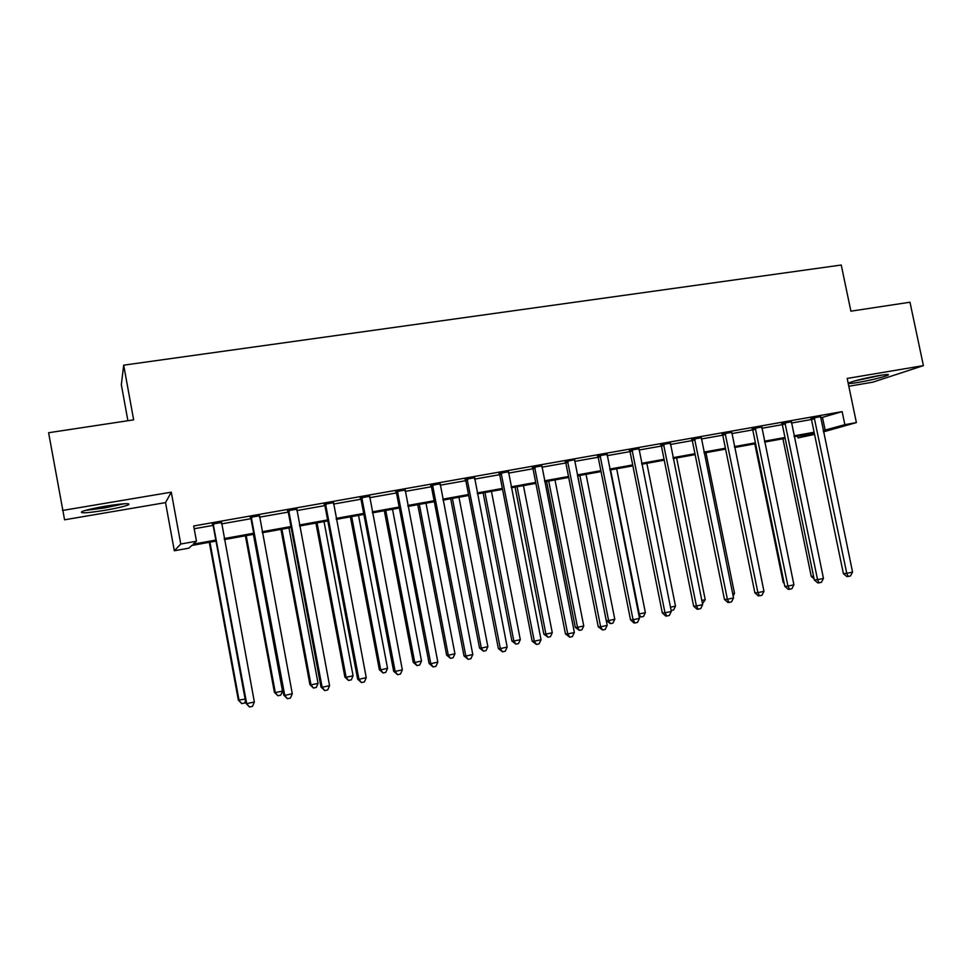 <?xml version="1.0" encoding="UTF-8"?>
<svg xmlns="http://www.w3.org/2000/svg" width="972" height="972" viewBox="0 0 972 972"><rect width="100%" height="100%" fill="white"/><g stroke="black" fill="none" stroke-linecap="round" stroke-linejoin="round"><path stroke-width="1.46" d="M105.025 510.288C116.373 508.307 124.124 506.521 128.268 504.93C131.317 502.925 123.723 503.326 105.486 506.169C94.017 508.162 86.204 509.948 82.025 511.539C79.133 513.568 86.8 513.155 105.025 510.288M858.3 382.433C872.2 379.882 882.09 377.476 887.971 375.216C889.72 374.171 886.719 374.281 878.98 375.544C864.934 378.12 855.008 380.526 849.188 382.774C847.438 383.831 850.476 383.721 858.3 382.433M216.015 541.088L191.849 545.45L188.92 548.135L174.328 550.784L180.768 544.028L196.465 541.21L193.27 544.15L215.82 540.08M127.891 420.718L121.342 384.705L123.687 365.168L133.65 419.855L48.6 432.734L64.577 519.801L165.532 502.609L174.328 550.784M848.811 386.261L872.856 382.166L923.4 365.618L847.183 378.448L856.393 422.589L823.466 431.86M814.56 434.375L798.048 437.922L814.342 433.305M797.672 436.112L798.048 437.922M123.687 365.168L841.242 265.016L850.901 311.174L909.986 302.219L923.4 365.618M820.575 417.887L842.141 411.63L193.671 525.986L196.465 541.21M194.181 528.744L213.111 525.39M221.495 523.908L250.995 518.683M259.427 517.189L288.259 512.098M296.752 510.592L324.915 505.61M333.457 504.091L360.989 499.219M369.591 497.7L396.479 492.938M405.142 491.407L431.422 486.753M440.122 485.222L465.819 480.666M474.567 479.123L499.681 474.676M508.465 473.121L533.02 468.771M541.841 467.216L565.85 462.964M574.707 461.396L598.181 457.241M607.075 455.674L630.026 451.615M638.956 450.024L661.397 446.063M670.364 444.471L692.307 440.583M701.298 438.992L722.755 435.201M731.77 433.609L752.765 429.891M761.805 428.288L782.326 424.655M791.402 423.051L811.474 419.503M820.465 416.66L810.94 418.337M791.293 421.812L781.792 423.488M761.708 427.036L752.219 428.713M731.673 432.346L722.208 434.01M701.201 437.728L691.748 439.393M670.267 443.196L660.839 444.86M638.859 448.736L629.467 450.401M606.99 454.374L597.61 456.026M574.695 459.635L565.279 461.736M541.756 465.892L532.437 467.544M508.38 471.785L499.098 473.425M474.482 477.774L465.224 479.415M440.037 483.862L430.827 485.49M405.057 490.046L395.883 491.662M369.506 496.328L360.381 497.931M333.384 502.706L324.296 504.31M296.679 509.194L287.639 510.786M259.354 515.78L250.363 517.371M221.422 522.486L212.479 524.066M165.532 502.609L171.279 492.172L62.5 510.47M171.279 492.172L180.768 544.028M842.141 411.63L844.862 424.667L856.393 422.589M814.293 433.111L794.221 436.732M785.157 438.372L764.636 442.078M755.596 443.706L734.613 447.497M725.586 449.125L704.141 452.988M695.15 454.617L673.207 458.577M664.241 460.193L641.812 464.239M632.881 465.855L609.93 469.998M601.036 471.602L577.575 475.843M568.705 477.434L544.709 481.772M535.888 483.363L511.333 487.786M502.548 489.378L477.434 493.91M468.686 495.489L443.001 500.13M434.302 501.698L408.009 506.436M399.37 508.004L372.47 512.852M363.868 514.407L336.348 519.376M327.795 520.919L299.631 525.998M291.138 527.529L262.319 532.729M253.886 534.26L224.386 539.582M823.211 430.596L844.862 424.667M224.192 538.573L253.704 533.251M262.136 531.733L290.956 526.532M299.449 525.002L327.613 519.923M336.166 518.392L363.686 513.423M372.288 511.88L399.176 507.032M407.827 505.464L434.12 500.726M442.819 499.158L468.504 494.529M477.252 492.962L502.366 488.43M511.151 486.851L535.693 482.416M544.527 480.824L568.523 476.499M577.392 474.907L600.854 470.679M609.748 469.075L632.699 464.932M641.629 463.328L664.058 459.282M673.025 457.666L694.968 453.717M703.959 452.089L725.404 448.226M734.431 446.598L755.414 442.819M764.454 441.191L784.975 437.485M794.039 435.857L814.111 432.236M822.519 417.547L825.155 430.244M814.706 418.604L811.499 419.588L843.392 573.638L846.77 573.346L814.147 417.365M852.553 572.083L850.5 575.959L848.192 576.469L846.77 573.346L852.553 572.083L820.526 416.235M811.499 419.588L810.721 417.96M848.192 576.469L846.843 576.578L843.392 573.638M782.922 438.773L811.243 576.396L813.54 576.189M814.086 578.838L811.243 576.396M785.449 423.78L782.351 424.74L814.317 579.944L817.574 579.677L784.89 422.528M823.454 578.413L821.413 582.301L819.068 582.811L817.574 579.677L823.454 578.413L791.354 421.386M782.351 424.74L781.561 423.112M819.068 582.811L817.756 582.921L814.317 579.944M755.779 429.029L752.778 429.976L784.805 586.347L787.964 586.116L755.208 427.765M793.917 584.816L791.888 588.74L789.507 589.263L787.964 586.116L793.917 584.816L761.769 426.611M752.778 429.976L751.988 428.336M789.507 589.263L788.243 589.348L784.805 586.347M725.647 434.363L722.779 435.286L754.867 592.847L757.905 592.641L725.088 433.087M763.956 591.328L761.927 595.277L759.509 595.8L757.905 592.641L763.956 591.328L731.734 431.908M722.779 435.286L721.977 433.634M759.509 595.8L758.294 595.872L754.867 592.847M754.807 443.852L783.189 582.447L783.991 582.386M784.185 583.309L783.189 582.447M763.105 587.197L734.881 447.448M732.694 593.77L734.504 593.382L705.951 452.673M734.504 593.382L733.155 596.043M695.077 439.769L692.319 440.68L724.468 599.445L727.396 599.262L694.506 438.481M733.532 597.926L731.527 601.899L729.073 602.433L727.396 599.262L733.532 597.926L701.262 437.291M692.319 440.68L691.517 439.016M729.073 602.433L727.894 602.506L724.468 599.445M701.82 600.441L705.222 599.7L676.609 457.958M705.222 599.7L702.464 603.685M880.389 375.313L856.198 380.502M854.315 381.024L882.345 375.01M122.193 503.909L104.636 507.676L87.674 509.802M85.609 510.361L104.612 507.931L124.294 503.739M664.058 445.261L661.422 446.148L693.631 606.139L696.426 605.993L663.475 443.961M702.659 604.633L700.654 608.63L698.163 609.177L696.426 605.993L702.659 604.633L670.328 442.746M661.422 446.148L660.596 444.471M698.163 609.177L697.046 609.225L693.631 606.139M632.553 450.826L630.05 451.701L662.309 612.931L664.994 612.81L631.97 449.526M671.312 611.437L669.331 615.458L666.804 616.017L664.994 612.81L671.312 611.437L638.932 448.299M630.05 451.701L629.224 450.012M666.804 616.017L665.723 616.054L662.309 612.931M600.587 456.488L598.205 457.338L630.524 619.832L633.076 619.747L599.991 455.175M639.491 618.35L637.511 622.396L634.947 622.955L633.076 619.747L639.491 618.35L607.063 453.924M598.205 457.338L597.367 455.637M634.947 622.955L633.926 622.979L630.524 619.832M568.11 462.222L565.862 463.061L598.242 626.843L600.66 626.782L567.514 460.898M607.184 625.373L605.216 629.443L602.604 630.002L600.66 626.782L607.184 625.373L574.634 460.035M565.862 463.061L565.024 461.348M602.604 630.002L598.242 626.843M535.147 468.054L533.033 468.868L565.461 633.951L567.745 633.938L534.539 466.73M574.367 632.493L572.411 636.587L569.762 637.17L567.745 633.938L574.367 632.493L541.829 465.442M533.033 468.868L532.194 467.143M569.762 637.17L565.461 633.951M670.473 607.208L675.504 606.127L646.854 463.328M675.504 606.127L673.62 609.942L671.117 610.465M610.574 469.877L639.284 613.952L645.372 612.639L616.673 468.783M638.628 613.976L641.058 617.001L639.041 616.09M645.372 612.639L643.488 616.479L641.058 617.001M577.623 475.83L606.297 620.658L608.618 620.573L614.79 619.249L586.043 474.312M579.871 475.417L608.618 620.573L610.452 623.635L606.297 620.658M614.79 619.249L612.919 623.101L610.452 623.635M546.58 481.432L575.303 627.353L577.502 627.304L583.759 625.944L554.976 479.913M548.706 481.043L577.502 627.304L579.397 630.378L575.303 627.353M583.759 625.944L581.9 629.832L579.397 630.378M515.075 487.118L543.846 634.145L545.924 634.121L552.278 632.748L523.434 485.611M517.08 486.753L545.924 634.121L547.88 637.207L543.846 634.145M552.278 632.748L550.419 636.66L547.88 637.207M501.661 473.984L499.693 474.773L532.17 641.18L534.308 641.192L501.054 472.635M541.04 639.734L539.096 643.853L536.41 644.436L534.308 641.192L541.04 639.734L508.453 471.335M499.693 474.773L498.843 473.024M536.41 644.436L532.17 641.18M483.12 492.889L511.928 641.034L513.86 641.046L520.312 639.661L491.443 491.382M484.979 492.549L513.86 641.046L515.901 644.144L511.928 641.034M520.312 639.661L518.477 643.586L515.901 644.144M467.654 479.998L465.831 480.763L498.357 648.518L500.349 648.567L467.046 478.649M507.177 647.085L505.246 651.228L502.524 651.823L500.349 648.567L507.177 647.085L474.555 477.313M465.831 480.763L464.968 479.014M502.524 651.823L498.357 648.518M450.68 498.733L479.524 648.032L481.322 648.081L487.871 646.672L458.954 497.239M452.405 498.429L481.322 648.081L483.436 651.191L479.524 648.032M487.871 646.672L486.049 650.62L483.436 651.191M433.099 486.109L431.447 486.851L464.009 655.966L465.843 656.064L432.491 484.749M472.793 654.545L470.873 658.724L468.103 659.332L465.843 656.064L472.793 654.545L440.122 483.4M431.447 486.851L430.572 485.089M468.103 659.332L464.009 655.966M417.753 504.687L446.634 655.14L448.299 655.225L454.945 653.779L425.991 503.192M419.333 504.395L448.299 655.225L450.473 658.336L446.634 655.14M454.945 653.779L453.122 657.765L450.473 658.336M398.01 492.318L396.503 493.035L429.114 663.548L430.79 663.669L397.378 490.945M437.837 662.139L435.942 666.342L433.123 666.95L430.79 663.669L437.837 662.139L405.142 489.572M396.503 493.035L395.628 491.249M433.123 666.95L429.114 663.548M384.317 510.713L413.234 662.357L414.752 662.467L421.508 661.009L392.518 509.231M385.763 510.458L414.752 662.467L417.012 665.601L413.234 662.357M421.508 661.009L419.71 665.006L417.012 665.601M362.337 498.624L361.001 499.316L393.648 671.239L395.167 671.409L361.718 497.239M402.335 669.854L400.452 674.082L397.584 674.702L395.167 671.409L402.335 669.854L369.603 495.854M361.001 499.316L360.114 497.518M397.584 674.702L393.648 671.239M350.382 516.837L379.335 669.672L380.696 669.829L387.549 668.347L358.534 515.367M351.682 516.606L380.696 669.829L383.029 672.964L379.335 669.672M387.549 668.347L385.775 672.369L383.029 672.964M326.106 505.039L324.927 505.695L357.611 679.063L358.96 679.27L325.462 503.642M366.25 677.691L364.378 681.943L361.463 682.575L358.96 679.27L366.25 677.691L333.481 502.22M324.927 505.695L324.028 503.897M361.463 682.575L357.611 679.063M315.924 523.058L344.902 677.107L346.117 677.302L353.079 675.795L324.028 521.6M317.066 522.851L346.117 677.302L348.523 680.449L344.902 677.107M353.079 675.795L351.305 679.853L348.523 680.449M289.267 511.551L288.271 512.183L320.991 687.01L322.157 687.265L288.623 510.142M329.569 685.649L327.71 689.938L324.745 690.582L322.157 687.265L329.569 685.649L296.776 508.708M288.271 512.183L287.36 510.361M324.745 690.582L320.991 687.01M280.932 529.375L309.934 684.665L310.991 684.883L318.063 683.365L288.988 527.918M281.916 529.193L310.991 684.883L313.482 688.054L309.934 684.665M318.063 683.365L316.313 687.435L313.482 688.054M251.821 518.173L251.007 518.781L283.751 695.089L284.747 695.381L251.177 516.752M292.28 693.753L290.434 698.054L287.433 698.71L284.747 695.381L292.28 693.753L259.463 515.294M251.007 518.781L250.096 516.946M287.433 698.71L283.751 695.089M245.394 535.791L274.42 692.331L275.307 692.599L282.5 691.043L253.388 534.345M246.208 535.645L275.307 692.599L277.883 695.77L274.42 692.331M282.5 691.043L280.75 695.15L277.883 695.77M213.767 524.904L213.135 525.488L245.904 703.303L246.706 703.643L213.111 523.483M254.36 701.978L252.55 706.316L249.488 706.984L246.706 703.643L254.36 701.978L221.531 521.988M213.135 525.488L212.212 523.641M249.488 706.984L245.904 703.303M209.296 542.303L238.347 700.132L245.138 699.123M209.94 542.194L239.063 700.435L241.724 703.619L238.347 700.132M245.479 700.982L244.64 702.987L241.724 703.619M814.342 417.668L811.134 418.64M785.084 422.832L781.986 423.792M755.402 428.081L752.401 429.029M725.27 433.403L722.403 434.326M694.701 438.797L691.942 439.709M663.669 444.277L661.033 445.176M632.177 449.842L629.662 450.716M600.186 455.491L597.816 456.354M567.721 461.226L565.473 462.065M534.746 467.058L532.644 467.872M501.26 472.975L499.304 473.765M467.253 478.977L465.43 479.743M432.698 485.077L431.033 485.83M397.597 491.285L396.09 492.002M361.924 497.579L360.588 498.272M325.681 503.982L324.514 504.65M288.842 510.494L287.858 511.126M251.396 517.104L250.594 517.712M213.33 523.835L212.71 524.418M535.086 467.799L532.972 468.613"/></g></svg>
